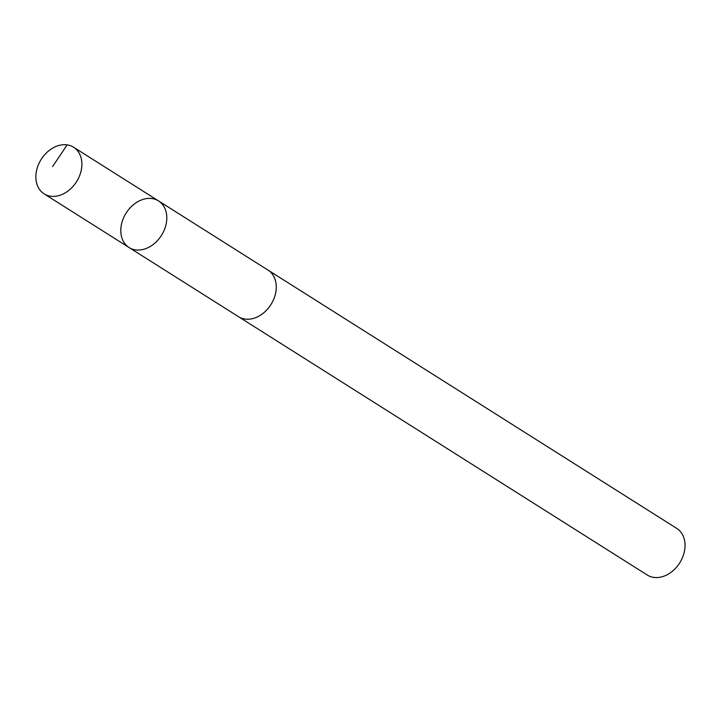 <?xml version="1.0" encoding="UTF-8"?>
<svg xmlns="http://www.w3.org/2000/svg" width="721" height="721" viewBox="0 0 721 721"><rect width="100%" height="100%" fill="white"/><g stroke="black" fill="none" stroke-linecap="round" stroke-linejoin="round"><path stroke-width="1.08" d="M158.53 200.907L267.987 270.096A27.569 20.9 122.3 0 1 272.015 302.721A27.569 20.9 122.3 0 1 241.445 318.15A27.569 20.9 122.3 0 1 238.534 316.699L129.068 247.528A27.578 20.909 -57.7 0 0 131.979 248.979A27.578 20.909 -57.7 0 0 162.558 233.541A27.578 20.909 -57.7 0 0 158.53 200.907A27.578 20.909 -57.7 0 0 126.13 213.046A27.578 20.909 -57.7 0 0 129.068 247.528A27.578 20.909 -57.7 0 0 131.979 248.979A27.578 20.909 -57.7 0 0 162.558 233.541A27.578 20.909 -57.7 0 0 158.53 200.907L73.605 147.228A27.578 20.909 122.3 0 1 77.634 179.871A27.578 20.909 122.3 0 1 47.054 195.31A27.578 20.909 122.3 0 1 44.134 193.859A27.578 20.909 122.3 0 1 40.106 161.216A27.578 20.909 122.3 0 1 70.685 145.777A27.578 20.909 122.3 0 1 73.605 147.228M267.428 269.744A27.578 20.909 122.3 0 1 267.996 270.078A27.578 20.909 122.3 0 1 270.934 304.568A27.578 20.909 122.3 0 1 238.525 316.708A27.578 20.909 122.3 0 1 237.975 316.348M267.996 270.078L676.767 528.421A27.578 20.909 122.3 0 1 679.705 562.903A27.578 20.909 122.3 0 1 647.296 575.052L238.525 316.708M67.161 144.876L52.57 166.56M129.068 247.528L44.134 193.859"/></g></svg>
